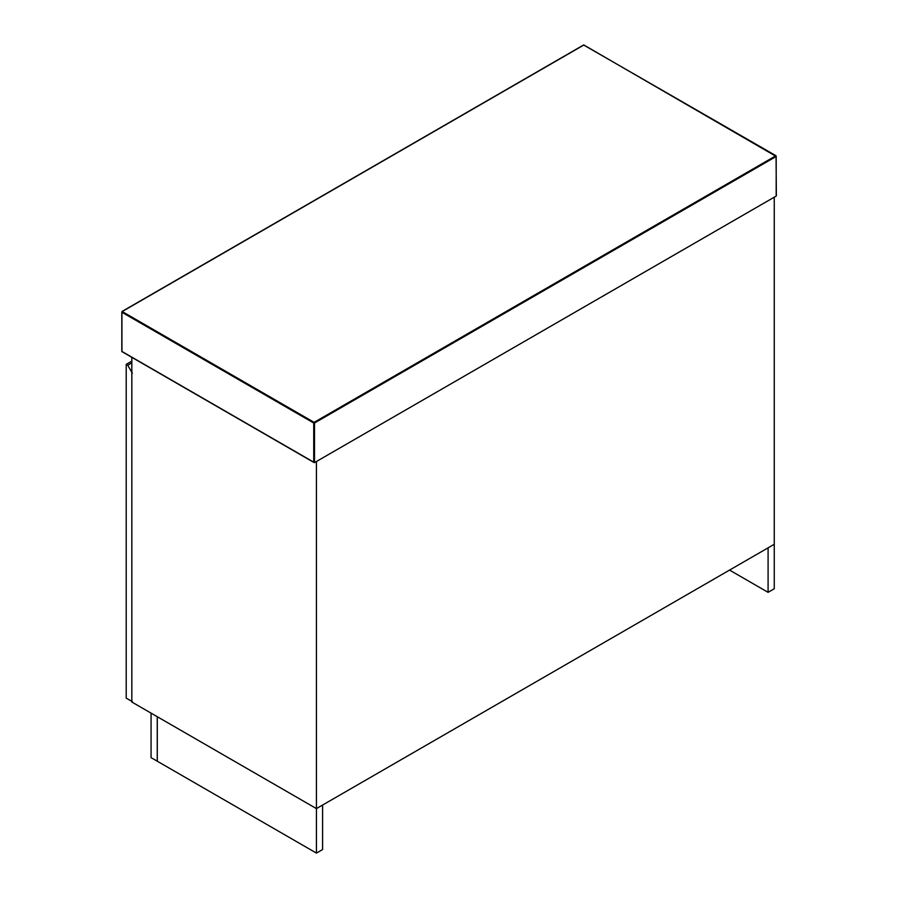 <?xml version="1.0" encoding="UTF-8"?>
<svg xmlns="http://www.w3.org/2000/svg" width="898" height="898" viewBox="0 0 898 898"><rect width="100%" height="100%" fill="white"/><g stroke="black" fill="none" stroke-linecap="round" stroke-linejoin="round"><path stroke-width="1.35" d="M132.376 701.675L126.214 698.116L126.214 364.364L127.752 365.262L132.376 373.265M131.838 362.893L127.752 365.262M126.214 364.364L131.838 361.119M131.838 357.348L131.838 702.023L316.433 808.604L774.256 544.278L768.093 547.836L768.093 592.343L774.256 588.774L774.256 197.19L316.433 461.505L316.433 853.1L157.273 761.212L157.273 716.716L151.066 713.124L151.066 757.631L157.24 761.19L157.24 716.694L316.433 808.604L322.595 805.046L322.595 849.542L316.433 853.1M768.093 592.343L729.546 570.084M776.186 196.078L314.502 462.616L121.814 351.376L121.814 312.212L313.739 423.014L313.739 462.178L314.502 462.616L314.502 423.014L776.186 156.465L776.186 196.078M775.793 155.803L314.12 422.352L122.207 311.55L583.88 45.001L776.186 156.465M121.814 312.212L122.207 311.55M313.739 423.014L314.12 422.352L314.502 423.014L313.739 423.014M776.343 195.719L776.063 155.769L583.61 44.979L121.937 311.516L121.937 351.623L314.12 462.582"/></g></svg>
